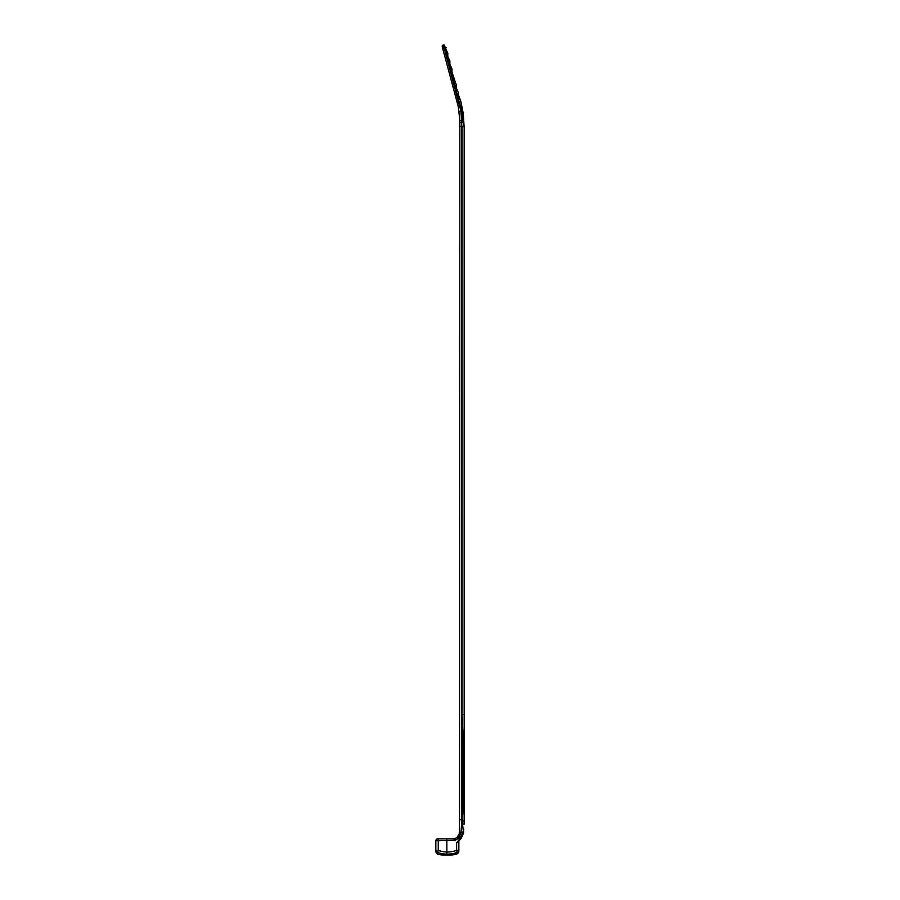 <?xml version="1.0" encoding="UTF-8"?>
<svg xmlns="http://www.w3.org/2000/svg" width="900" height="900" viewBox="0 0 900 900"><rect width="100%" height="100%" fill="white"/><g stroke="black" fill="none" stroke-linecap="round" stroke-linejoin="round"><path stroke-width="1.35" d="M446.794 854.145A31.916 31.804 -90 0 1 437.411 852.446A2.216 2.104 180 0 1 435.836 850.433L438.244 850.433A29.79 29.677 90 0 0 446.906 852.019L446.794 854.145A31.905 31.905 0 0 0 457.335 852.39A2.216 2.115 0 0 0 458.854 850.376L458.854 841.354L456.637 842.771L460.474 839.239L459.956 838.811L456.637 842.771L456.637 850.376A29.779 29.779 0 0 1 446.906 852.019L446.816 838.845L454.05 838.845L454.05 840.386L438.244 840.724L438.244 850.433L437.411 854.055A33.21 33.21 0 0 0 440.989 854.91L451.834 855L441.968 855M440.989 854.91L452.812 854.91A33.21 33.21 0 0 0 457.335 853.762L456.637 850.376L458.854 850.376L458.235 852.952L458.854 851.321M457.335 853.762L458.235 852.952M459.506 837.101L459.9 836.494M460.609 834.941L460.879 833.951M462.285 820.901L462.532 824.006L462.285 820.901L464.164 820.991L464.164 127.98L464.164 714.589L462.06 714.589L463.061 736.729L463.061 809.775L462.285 820.901M446.434 47.678L444.184 48.218L443.317 45A1.44 1.44 0 0 0 442.238 46.777L458.303 106.729L459.855 120.6L459.517 833.231L456.986 837.495L459.517 833.231A1.552 0.799 2.9 0 1 461.059 832.5L457.796 838.811L460.507 838.125L462.859 832.5L461.059 832.5L461.846 819.754L461.846 126.54M460.474 839.239L463.511 832.928L462.532 824.006L464.062 824.366L464.164 820.991M462.926 831.78L463.466 833.276L461.025 838.586L463.579 832.298M460.496 839.216L463.511 832.928M463.781 829.001L463.59 832.14M459.517 819.742L462.285 819.742M463.365 114.154L464.164 127.98M462.06 126.608L464.164 126.608L460.868 101.543L458.224 95.468L458.269 92.34L456.131 87.66L456.176 84.532L451.957 72.056L451.991 68.929L449.865 64.249L449.899 61.121L447.772 56.441L447.806 53.314L444.127 45.225L461.846 112.252L462.229 122.67M444.488 45.079L445.095 47.34L444.488 45.079A2.104 2.104 0 0 0 443.936 45.011L444.127 45.225M459.517 126.337L461.846 126.337L460.957 111.184L444.015 47.621L442.71 48.544L458.303 106.729L459.686 106.358M459.045 102.026L460.868 101.543L463.309 113.771M458.01 93.769L460.688 100.879M447.559 54.754L447.772 56.441L447.559 54.754M449.651 62.561L449.865 64.249L449.651 62.561M451.744 70.358L451.957 72.056L451.744 70.358M453.825 78.165L454.05 79.853L453.825 78.165M455.918 85.972L456.131 87.66L455.918 85.972M446.816 838.845L438.075 838.845L438.244 840.724L435.836 840.724A1.879 1.879 0 0 1 437.715 838.845L437.715 838.845A1.879 1.879 0 0 0 435.836 840.724L435.836 851.805M435.836 843.469L435.836 846.472M458.629 835.886L456.986 837.495A5.31 5.31 0 0 1 456.863 837.562L455.164 838.541A2.216 2.216 0 0 1 454.05 838.845A2.216 2.216 0 0 0 455.164 838.541L455.94 839.891A3.769 3.769 0 0 1 454.05 840.386M456.986 837.495A5.31 5.31 0 0 1 456.863 837.562L457.639 838.901A6.862 6.862 0 0 0 457.796 838.811L456.986 837.495L457.83 836.842M458.449 836.156L458.831 835.571M459.18 834.817L459.382 834.165M459.517 832.961L461.07 832.174M459.517 833.141A1.552 0.799 1.8 0 1 461.059 832.376L463.534 832.793M457.639 838.901L455.94 839.891M462.06 126.54L462.06 714.589M461.711 122.647L459.686 122.479M461.723 120.758L459.855 120.6M460.957 111.184L459.394 111.487M463.455 833.332L461.025 838.586L460.507 838.125M452.812 854.91L451.834 855M437.411 854.055L435.836 851.94M458.595 835.931L459.416 833.951L458.595 835.931"/></g></svg>
